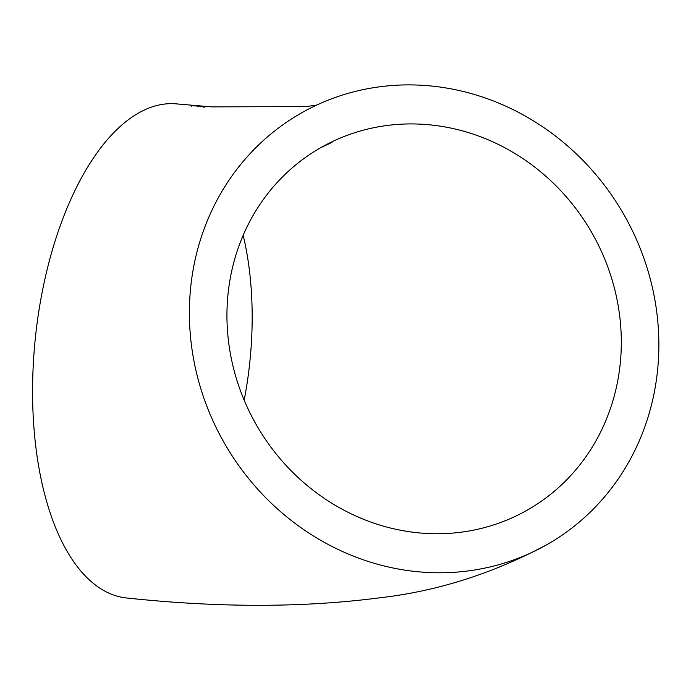 <?xml version="1.0" encoding="UTF-8"?>
<svg xmlns="http://www.w3.org/2000/svg" width="691" height="691" viewBox="0 0 691 691"><rect width="100%" height="100%" fill="white"/><g stroke="black" fill="none" stroke-linecap="round" stroke-linejoin="round"><path stroke-width="1.04" d="M483.95 97.526A248.311 230.129 60.2 0 0 300.792 113.324A248.311 230.129 60.2 0 0 224.394 443.138A248.311 230.129 60.2 0 0 547.453 544.353A248.311 230.129 60.2 0 0 656.312 308.808A248.311 230.129 60.2 0 0 483.95 97.526M211.239 106.846L176.922 103.926A248.311 117.289 95.8 0 0 35.232 339.169A248.311 117.289 95.8 0 0 126.928 598.026C219.185 607.804 303.453 607.735 379.73 597.81C437.541 591.202 493.443 573.383 547.453 544.353M209.546 106.725L191.338 105.645L211.817 106.88L306.139 106.578L316.711 105.084M614.8 393.922A208.578 193.307 60.2 0 0 541.511 172.534A208.578 193.307 60.2 0 0 320.529 147.805A208.578 193.307 60.2 0 0 256.352 424.853A208.578 193.307 60.2 0 0 527.725 509.872A208.578 193.307 60.2 0 0 614.8 393.922M244.165 400.175A208.578 98.519 95.8 0 0 243.163 235.303M191.303 106.362L191.338 105.645M203.664 107.114L203.707 106.397M202.118 106.958L202.169 106.241M197.116 106.5L197.177 105.792M198.792 106.76L198.835 106.043M204.622 107.209L204.666 106.5M197.617 106.69L197.661 105.982M320.529 147.805L332 142.363"/></g></svg>

